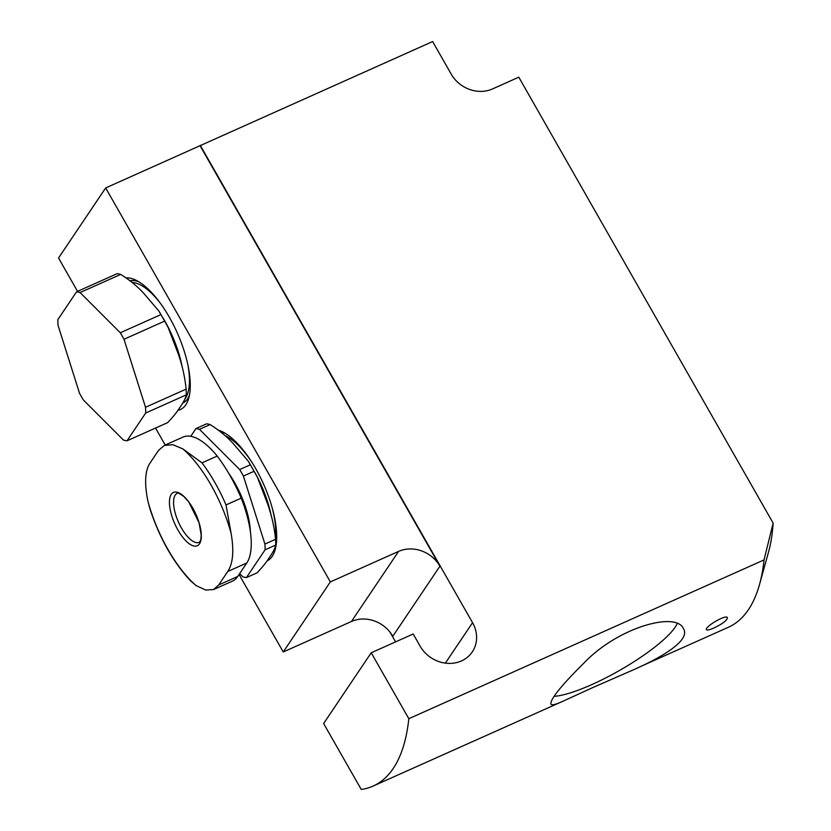<?xml version="1.0" encoding="UTF-8"?>
<svg xmlns="http://www.w3.org/2000/svg" width="831" height="831" viewBox="0 0 831 831"><rect width="100%" height="100%" fill="white"/><g stroke="black" fill="none" stroke-linecap="round" stroke-linejoin="round"><path stroke-width="1.25" d="M199.492 429.336L210.129 424.579A80.482 31.921 -114.1 0 0 206.587 423.831L195.95 428.588A80.482 31.921 -114.1 0 1 199.492 429.336L239.692 469.557A80.482 31.921 -114.1 0 1 243.4 476.059L264.923 544.045A80.482 31.921 -114.1 0 1 265.089 549.81L246.412 577.587A80.482 31.921 -114.1 0 1 242.87 576.839L239.64 573.619M246.412 577.587L257.049 572.829C262.399 567.251 266.46 562.192 269.234 557.663C272.776 552.771 274.947 548.564 275.736 545.053L265.089 549.81M275.736 545.053A80.482 31.921 -114.1 0 0 275.56 539.288L264.923 544.045M275.56 539.288C274.292 527.051 271.664 515.293 267.655 504.022L257.402 477.285L254.047 471.302L243.4 476.059M254.047 471.302A80.482 31.921 -114.1 0 0 250.328 464.799L239.692 469.557M210.129 424.579C219.052 430.198 226.697 436.472 233.075 443.411L248.334 461.267L250.328 464.799M80.088 292.564L120.713 274.407A80.482 31.921 -114.1 0 0 117.171 273.659L76.556 291.816L57.869 319.592A80.482 31.921 -114.1 0 0 58.035 325.347L79.558 393.343A80.482 31.921 -114.1 0 0 83.266 399.846L123.466 440.056A80.482 31.921 -114.1 0 0 127.008 440.804L145.695 413.028A80.482 31.921 -114.1 0 0 145.518 407.273L124.006 339.277A80.482 31.921 -114.1 0 0 120.287 332.774L80.088 292.564A80.482 31.921 -114.1 0 0 76.556 291.816M127.008 440.804L167.623 422.647C172.973 417.069 177.034 412.01 179.818 407.491C183.36 402.599 185.521 398.392 186.31 394.87L145.695 413.028M186.31 394.87A80.482 31.921 -114.1 0 0 186.134 389.116L145.518 407.273M186.134 389.116C184.877 376.869 182.238 365.121 178.229 353.84L167.987 327.102L164.621 321.119L124.006 339.277M164.621 321.119A80.482 31.921 -114.1 0 0 160.913 314.617L120.287 332.774M120.713 274.407C129.626 280.016 137.281 286.29 143.659 293.239L158.918 311.095L160.913 314.617M182.571 403.253A66.698 26.457 -114.1 0 0 189.437 395.172M138.725 281.74A66.698 26.457 -114.1 0 0 130.093 280.826M639.943 666.794L728.299 627.301A268.268 106.42 -114.1 0 0 759.524 584.484A268.268 106.42 -114.1 0 0 764.042 559.917L773.131 523.094L518.793 77.19L492.565 88.917A31.298 27.89 -146.1 0 1 451.212 74.125L432.629 41.55L105.662 187.951L58.534 258.015L77.553 291.359M713.787 628.049C709.591 629.898 707.16 630.438 706.475 629.669C704.179 627.187 726.138 613.901 727.426 617.713C727.021 620.445 722.471 623.894 713.787 628.049M764.042 559.917L408.821 718.701A268.268 106.42 65.9 0 1 373.077 786.084A268.268 106.42 65.9 0 1 361.246 789.45L323.633 723.521L371.218 652.771L413.184 634.011L420.091 646.134A31.298 27.89 -146.1 0 0 472.299 651.878A31.298 27.89 -146.1 0 0 472.548 622.689L200.313 145.404M593.344 687.32L632.059 670.42C665.61 655.794 690.603 639.403 683.373 628.537C676.06 611.346 617.88 627.239 583.861 663.148C561.018 685.814 550.049 699.473 550.932 704.127C551.784 705.561 556.022 704.491 563.647 700.917L593.344 687.32M192.782 508.094A29.199 11.582 65.9 0 1 199.492 543.827A29.199 11.582 65.9 0 1 177.979 530.095A29.199 11.582 65.9 0 1 171.269 494.352A29.199 11.582 65.9 0 1 192.782 508.094M182.872 448.906L172.796 444.668L164.299 445.468L158.607 450.288L149.549 463.76C144.999 471.406 144.428 483.819 147.856 500.979A85.261 33.822 -114.1 0 0 196.116 585.595L205.693 590.062L213.588 589.532L218.688 584.972L227.746 571.499C233.002 563.543 234.124 550.88 231.132 533.523A85.261 33.822 -114.1 0 0 211.095 485.127A85.261 33.822 -114.1 0 0 182.872 448.906L202.006 462.867L217.213 456.063A71.539 28.379 -114.1 0 0 183.028 437.075L164.237 445.468M196.116 585.595L190.528 580.817C173.045 561.974 159.469 537.834 149.798 508.395L147.856 500.979M273.15 551.504A66.698 26.457 -114.1 0 0 275.861 546.694M225.159 433.263A66.698 26.457 -114.1 0 0 220.994 432.182M773.131 523.094A239.66 95.066 65.9 0 1 768.498 552.2L759.524 584.484M371.218 652.771L408.821 718.701M390.051 632.204L395.577 641.885M105.662 187.951L330.364 581.897L398.568 551.41A31.298 27.89 33.9 0 1 439.921 566.202L200.084 145.737M266.969 560.977A71.539 28.379 -114.1 0 0 275.186 549.613A71.539 28.379 -114.1 0 0 263.572 484.141A71.539 28.379 -114.1 0 0 222.531 431.819A71.539 28.379 -114.1 0 0 218.47 430.188M177.896 410.306A71.539 28.379 -114.1 0 0 188.762 398.091A71.539 28.379 -114.1 0 0 177.148 332.618A71.539 28.379 -114.1 0 0 136.107 280.296A71.539 28.379 -114.1 0 0 126.156 277.897M155.532 428.058L165.213 445.032M239.058 574.491L283.246 651.971L351.44 621.484A31.298 27.89 33.9 0 1 392.793 636.276L439.921 566.202M330.364 581.897L283.246 651.971M213.567 589.563L232.358 581.17A71.539 28.379 -114.1 0 0 237.728 576.465L246.786 562.992A71.539 28.379 -114.1 0 0 241.219 498.143L226.011 504.947L231.132 533.523M241.219 498.143A88.533 35.12 -114.1 0 0 217.213 456.063M250.411 531.944A53.651 21.284 -114.1 0 0 228.702 473.327M190.766 436.306L195.95 428.588M275.456 537.989A65.431 25.958 -114.1 0 0 272.163 507.762M251.7 461.984A65.431 25.958 -114.1 0 0 225.004 435.652M554.204 696.336A76.369 16.859 150.3 0 0 591.786 684.599A76.369 16.859 150.3 0 0 677.151 623.624M472.548 622.689L445.354 663.128M398.568 551.41L351.44 621.484M226.011 504.947A88.533 35.12 -114.1 0 0 202.006 462.867M270.137 512.083A64.382 25.543 -114.1 0 0 261.994 487.61M271.27 516.061A64.382 25.543 -114.1 0 0 254.992 472.683M237.728 576.465L218.688 584.972M246.786 562.992L227.746 571.499M181.407 527.934A26.831 10.637 -114.1 0 0 199.149 542.321L199.814 541.75C200.146 540.212 200.635 543.1 201.216 535.122L199.097 522.782L188.772 501.955L183.931 496.543C178.852 493.115 176.629 492.056 177.252 493.334A26.831 10.637 -114.1 0 0 181.407 527.934M182.29 367.489A65.275 25.896 -114.1 0 0 163.26 318.335M185.001 398.89A65.275 25.896 -114.1 0 0 187.816 364.612M160.425 303.325A65.275 25.896 -114.1 0 0 132.181 282.519M182.924 402.692A66.324 26.312 -114.1 0 0 187.089 399.514M133.936 280.598A66.324 26.312 -114.1 0 0 130.332 281.013M256.405 475.374L248.936 462.254M166.979 325.191L159.521 312.082M561.102 702.039L373.077 786.084"/></g></svg>
